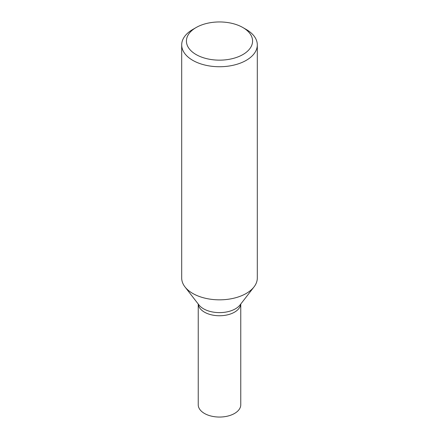 <?xml version="1.0" encoding="UTF-8"?>
<svg xmlns="http://www.w3.org/2000/svg" width="439" height="439" viewBox="0 0 439 439"><rect width="100%" height="100%" fill="white"/><g stroke="black" fill="none" stroke-linecap="round" stroke-linejoin="round"><path stroke-width="0.66" d="M246.235 29.473L242.893 27.547A33.084 19.102 180 0 1 242.893 54.557A33.084 19.102 180 0 1 196.107 54.557A33.084 19.102 180 0 1 196.107 27.547A33.084 19.102 180 0 1 242.893 27.547L246.235 29.473A37.809 21.829 180 0 1 257.309 44.91A37.809 21.829 180 0 1 219.5 66.739A37.809 21.829 180 0 1 181.691 44.91A37.809 21.829 180 0 1 192.765 29.473L196.107 27.547M257.309 44.91L257.309 278.008A37.809 21.829 180 0 1 254.016 286.919A37.809 21.829 180 0 1 219.5 299.837A37.809 21.829 180 0 1 184.984 286.919A37.809 21.829 180 0 1 181.691 278.008L181.691 44.91M240.77 304.024L240.77 404.769A21.27 12.281 180 0 1 219.5 417.05A21.27 12.281 180 0 1 198.23 404.769L198.23 304.024M254.016 286.919L240.073 304.924A22.537 13.011 180 0 1 219.5 312.623A22.537 13.011 180 0 1 198.927 304.924L184.984 286.919M240.742 304.051A21.27 12.281 180 0 1 219.5 315.751A21.27 12.281 180 0 1 198.258 304.051"/></g></svg>
